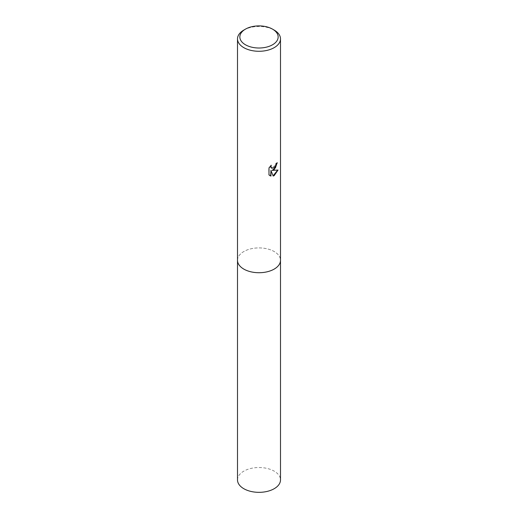 <?xml version="1.0" encoding="UTF-8"?>
<svg xmlns="http://www.w3.org/2000/svg" width="518" height="518" viewBox="0 0 518 518"><rect width="100%" height="100%" fill="white"/><g stroke="black" fill="none" stroke-linecap="round" stroke-linejoin="round"><path stroke-width="0.39" stroke-dasharray="2.59 1.94" d="M237.503 260.314A21.497 12.413 180 0 1 239.381 255.251A21.497 12.413 180 0 1 243.803 251.541A21.497 12.413 180 0 1 278.619 255.251A21.497 12.413 180 0 1 280.497 260.314M237.503 260.153A21.497 12.413 180 0 1 239.374 255.251A21.497 12.413 180 0 1 243.803 251.541A21.497 12.413 180 0 1 278.626 255.251A21.497 12.413 180 0 1 280.497 260.153M276.994 163.047L277 162.613A21.102 12.186 180 0 1 275.699 163.701L275.472 165.145L271.652 168.143M270.752 165.728L268.706 167.845L268.997 174.935M277.661 170.131L271.859 170.254M268.706 174.767L269.781 175.583M270.674 170.312L273.103 175.822M243.803 30.096A21.497 12.413 180 0 1 274.197 30.096M237.503 479.927A21.497 12.413 180 0 1 250.777 468.466A21.497 12.413 180 0 1 274.197 471.153A21.497 12.413 180 0 1 280.497 479.927M237.503 260.081A21.497 12.413 180 0 1 250.965 248.808A21.497 12.413 180 0 1 274.203 251.541A21.497 12.413 180 0 1 280.497 260.081"/><path stroke-width="0.78" d="M280.497 260.081A21.497 12.413 180 0 1 280.497 260.321A21.497 12.413 180 0 1 274.197 269.088A21.497 12.413 180 0 1 250.777 271.782A21.497 12.413 180 0 1 237.503 260.314A21.497 12.413 180 0 1 237.503 260.081M280.497 260.153A21.497 12.413 180 0 1 274.197 269.095A21.497 12.413 180 0 1 250.641 271.749A21.497 12.413 180 0 1 237.503 260.153M274.197 169.645L272.138 170.416L278.03 170.04L274.197 175.615L273.187 176.042L270.959 170.48L270.959 176.088L268.997 174.935L268.997 168.013L271.257 165.21L270.953 166.589L271.788 168.227L274.197 167.78L275.751 165.3L275.977 163.863A21.497 12.413 0 0 0 277.285 162.775L274.197 169.645M272.539 29.137L274.197 30.096A21.497 12.413 180 0 1 280.497 38.869A21.497 12.413 180 0 1 274.197 47.643A21.497 12.413 180 0 1 250.777 50.337A21.497 12.413 180 0 1 237.503 38.869A21.497 12.413 180 0 1 243.803 30.096L245.461 29.137A19.147 11.053 180 0 1 272.539 29.137A19.147 11.053 180 0 1 272.539 44.775A19.147 11.053 180 0 1 245.461 44.775A19.147 11.053 180 0 1 245.461 29.137L243.803 30.096M276.994 163.047L275.459 167.819L272.138 170.416M271.652 168.143L270.888 167.411L270.752 165.728M269.781 175.583L270.674 175.926L270.959 170.48M273.103 175.822L277.661 170.131M237.503 260.321A21.497 12.413 180 0 0 243.797 269.095A21.497 12.413 180 0 0 267.23 271.782A21.497 12.413 180 0 0 280.497 260.321L280.497 479.927A21.497 12.413 180 0 1 267.223 491.394A21.497 12.413 180 0 1 243.803 488.701A21.497 12.413 180 0 1 237.503 479.927L237.503 38.869M280.497 260.314L280.497 38.869"/></g></svg>
